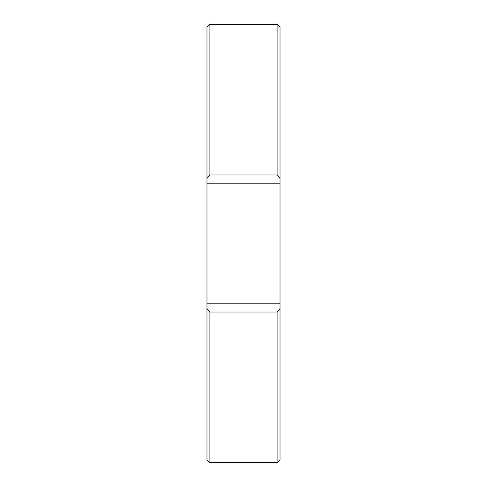 <?xml version="1.0" encoding="UTF-8"?>
<svg xmlns="http://www.w3.org/2000/svg" width="487" height="487" viewBox="0 0 487 487"><rect width="100%" height="100%" fill="white"/><g stroke="black" fill="none" stroke-linecap="round" stroke-linejoin="round"><path stroke-width="0.73" d="M280.025 27.272L280.025 183.197L206.975 183.197L206.975 27.272L209.897 24.35L209.897 174.979L277.103 174.979L277.103 24.35L280.025 27.272M277.103 174.979L280.025 178.479M277.103 462.65L277.103 312.021L209.897 312.021L209.897 462.65L277.103 462.65L280.025 459.728L280.025 308.521L277.103 312.021M209.897 462.65L206.975 459.728L206.975 183.197M206.975 303.803L280.025 303.803L280.025 308.521M280.025 303.803L280.025 183.197M209.897 312.021L206.975 308.521M206.975 178.479L209.897 174.979M209.897 24.35L277.103 24.35"/></g></svg>
